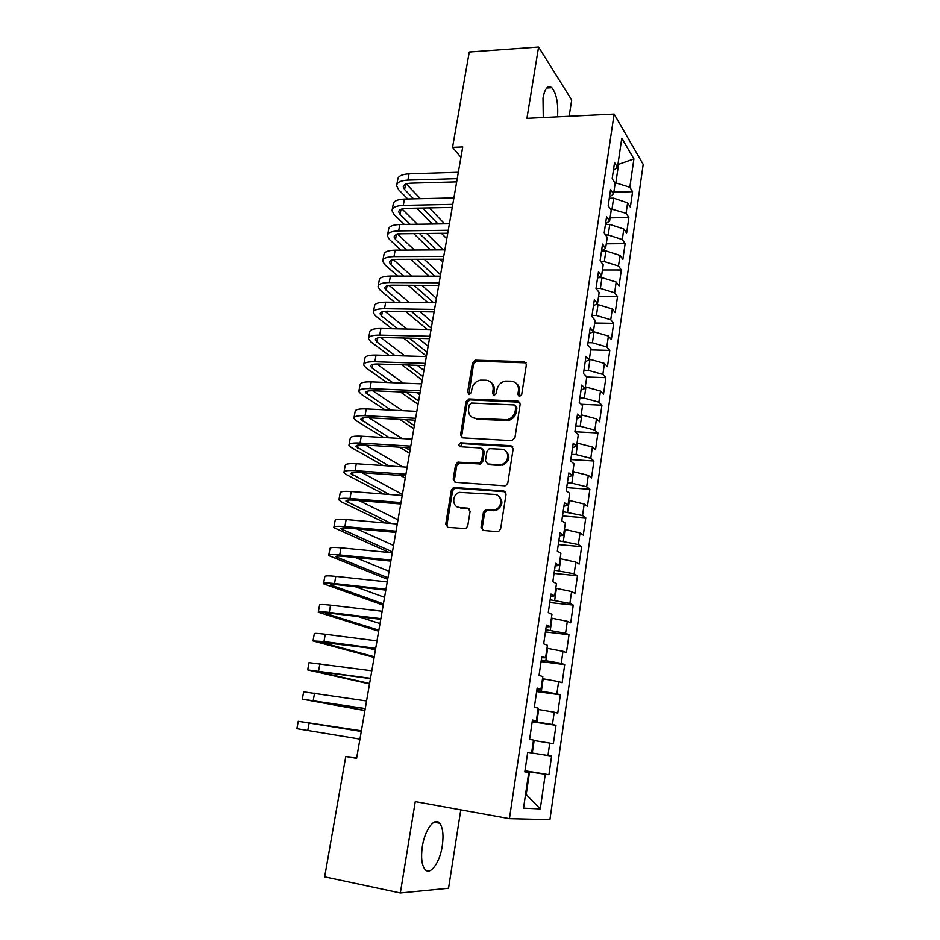 <?xml version="1.0" encoding="UTF-8"?>
<svg xmlns="http://www.w3.org/2000/svg" width="940" height="940" viewBox="0 0 940 940"><rect width="100%" height="100%" fill="white"/><g stroke="black" fill="none" stroke-linecap="round" stroke-linejoin="round"><path stroke-width="1.41" d="M519.444 396.515L521.688 394.612L526.4 364.544L524.109 361.653L475.264 360.173L472.479 362.84L467.591 392.368L469.483 394.377L471.316 392.521L471.951 388.678C473.067 383.943 475.934 381.099 480.528 380.136L485.968 380.218C491.091 380.959 493.477 384.061 493.124 389.524L492.501 393.402L494.076 395.446L496.285 393.555L496.907 389.677C498.012 384.954 500.879 382.087 505.509 381.088L511.125 381.158C516.342 381.899 518.774 385.024 518.457 390.547L517.834 394.447L519.444 396.515M442.27 845.965C443.774 835.214 442.893 827.647 439.65 823.24C434.644 816.707 424.88 829.433 422.342 846.458C420.815 857.292 421.672 864.918 424.915 869.324C430.168 876.045 439.897 862.556 442.27 845.965M557.538 116.819C558.395 103.306 556.492 93.6 551.839 87.714C547.879 84.859 544.93 88.301 543.003 98.03L543.273 117.523M481.033 527.246L483.325 530.442L497.354 531.664L498.717 531.429L500.609 528.938L506.084 494.088L503.758 490.95L453.55 487.449L451.4 490.01L445.724 524.203L447.945 527.364L465.758 528.609L467.709 526.106L470.118 511.313L467.862 508.164L459.637 507.506C451.917 507.283 451.74 494.487 459.39 492.349L494.593 494.416C502.254 494.581 502.935 507.071 495.38 509.609L485.44 509.856L483.419 512.382L481.033 527.246L482.208 527.892L482.96 530.383M356.707 757.711L345.755 756.5L356.601 758.345L462.738 146.934L452.551 147.345L460.929 157.297M345.755 756.5L324.664 876.856L400.334 893L448.545 888.277L460.788 809.845M569.147 116.255L571.696 100.004L538.585 47L526.929 118.323L614.114 114.057L509.433 818.658L415.269 801.597L400.334 893M538.585 47L469.272 51.994L452.551 147.345M511.677 440.649L514.897 437.923L520.196 404.082L517.893 401.11L469.166 398.971L466.04 401.662L460.541 434.879L462.738 437.864L511.677 440.649M513.193 448.756L507.8 483.089L505.685 485.663L504.569 485.815L455.395 482.291L453.186 479.224L455.583 464.76L457.862 462.163L479.377 463.244L481.632 460.647L483.184 451.024L480.928 447.992L460.459 446.77C458.391 445.654 458.426 444.338 460.577 442.834L510.878 445.701L513.193 448.756M614.114 114.057L643.195 164.383L549.923 819.657L509.433 818.658M532.193 721.791L556.01 725.316L553.355 743.752L549.759 743.082L547.973 755.525L527.704 752.317L524.826 771.846L528.785 772.316L524.861 771.564M531.629 752.94L533.509 740.086L529.608 739.369L532.451 720.028L536.329 720.898L538.185 708.173L534.343 707.209L537.163 688.068L540.982 689.173L542.827 676.577L539.031 675.366L541.828 656.414L545.588 657.765L547.409 645.286L543.673 643.841L546.434 625.077L550.147 626.663L551.956 614.302L548.267 612.633L551.005 594.045L554.659 595.866L556.457 583.623L552.826 581.719L555.528 563.319L559.136 565.363L560.91 553.237L557.326 551.11L560.017 532.886L563.565 535.142L565.328 523.145L561.791 520.795L564.447 502.747L567.948 505.227L569.699 493.336L566.209 490.774L568.841 472.902L572.296 475.593L574.023 463.82L570.592 461.047L573.2 443.339L576.596 446.241L578.312 434.574L574.928 431.601L577.513 414.058L580.861 417.16L582.553 405.61L579.228 402.426L581.778 385.059L585.091 388.361L586.772 376.916L583.481 373.532L586.008 356.331L589.274 359.832L590.931 348.493L587.7 344.91L590.202 327.872L593.422 331.562L595.067 320.329L591.871 316.557L594.35 299.684L597.523 303.561L599.156 292.422L596.007 288.474L598.475 271.742L601.588 275.808L603.21 264.786L600.108 260.65L602.54 244.071L605.618 248.325L607.228 237.397L604.161 233.073L606.582 216.658L609.614 221.076L611.212 210.255L608.192 205.754L610.577 189.492L613.573 194.087L615.148 183.359L612.175 178.694L614.548 162.573L617.498 167.343L621.775 138.204L633.913 158.895L629.835 187.26L614.619 182.536M613.867 192.136L632.573 191.689L629.835 187.26M632.573 191.689L630.352 207.176L627.591 202.852L626.087 213.298L610.13 208.657M610.095 217.857L628.86 217.551L626.087 213.298M628.86 217.551L626.616 233.191L623.819 229.019L622.303 239.547L608.215 234.976L605.536 235M606.288 243.801L625.112 243.648L622.303 239.547M625.112 243.648L622.856 259.416L620.012 255.422L618.485 266.043L604.314 261.567L600.801 261.579M602.446 269.968L621.34 269.98L618.485 266.043M621.34 269.98L619.049 285.889L616.182 282.059L614.631 292.775L600.378 288.404L596.019 288.368M598.58 296.37L617.521 296.546L614.631 292.775M617.521 296.546L615.218 312.597L612.304 308.931L610.741 319.753L596.418 315.476L592.036 315.405M594.668 323.007L613.679 323.337L610.741 319.753M613.679 323.337L611.352 339.54L608.403 336.05L606.829 346.966L592.412 342.795L588.017 342.689M590.731 349.88L609.802 350.385L606.829 346.966M609.802 350.385L607.452 366.718L604.455 363.416L602.869 374.426L588.37 370.36L583.963 370.219M586.76 376.999L605.889 377.669L602.869 374.426M605.889 377.669L603.515 394.154L600.484 391.028L598.874 402.132L584.292 398.184L579.874 397.996M581.167 404.282L601.941 405.199L598.874 402.132M601.941 405.199L599.544 421.825L596.465 418.887L594.844 430.109L580.18 426.255L575.75 426.031M575.127 431.765L597.946 432.976L594.844 430.109M597.946 432.976L595.537 449.767L592.412 447.005L590.778 458.332L576.032 454.596L571.579 454.326M570.803 459.578L593.927 461.011L590.778 458.332M593.927 461.011L591.495 477.955L588.322 475.382L586.678 486.814L571.837 483.184L567.372 482.878M566.679 487.649L589.874 489.294L586.678 486.814M589.874 489.294L587.418 506.402L584.198 504.028L582.542 515.555L563.13 511.701M562.508 515.978L585.773 517.846L582.542 515.555M585.773 517.846L583.293 535.107L580.039 532.933L578.359 544.577L558.854 540.794M558.289 544.577L581.637 546.669L578.359 544.577M581.637 546.669L579.134 564.082L575.832 562.12L574.14 573.858L554.529 570.157M554.048 573.423L577.466 575.75L574.14 573.858M577.466 575.75L574.939 593.328L571.591 591.566L569.887 603.433L550.159 599.802M549.759 602.552L573.247 605.102L569.887 603.433M573.247 605.102L570.709 622.844L567.302 621.305L565.586 633.266L545.752 629.718M545.423 631.939L569.005 634.735L565.586 633.266M569.005 634.735L566.432 652.642L562.99 651.314L561.239 663.393L541.299 659.927M541.052 661.607L564.705 664.639L561.239 663.393M564.705 664.639L562.12 682.722L558.619 681.618L556.856 693.814L536.811 690.43M536.646 691.558L560.381 694.836L556.856 693.814M560.381 694.836L557.761 713.096L554.212 712.203L552.438 724.517L532.275 721.227M556.01 725.316L552.438 724.517M524.978 770.753L548.925 774.701L551.592 756.089L547.973 755.525M548.925 774.701L545.27 774.266L540.277 808.917L523.533 808.141L528.785 772.316M525.625 793.865L526.294 793.971L529.537 771.869L524.931 771.106M545.27 774.266L529.537 771.869M540.277 808.917L525.613 793.924M536.329 720.898L532.381 720.498M532.298 753.046L534.131 740.544L533.462 740.45M549.759 743.082L534.131 740.544M540.982 689.173L537.022 688.985M536.857 721.897L538.679 709.524L538.009 709.43M554.212 712.203L538.679 709.524M545.588 657.765L541.616 657.777M541.381 691.065L543.179 678.809L542.509 678.715M558.619 681.618L543.179 678.809M550.147 626.663L546.175 626.886M545.858 660.514L547.632 648.377L546.974 648.295M562.99 651.314L547.632 648.377M554.659 595.866L550.676 596.277M550.288 630.258L552.05 618.238L551.392 618.156M567.302 621.305L552.05 618.238M559.136 565.363L555.14 565.974M554.682 600.284L556.421 588.381L555.763 588.311M571.591 591.566L556.421 588.381M563.565 535.142L559.559 535.953M559.03 570.604L560.757 558.807L560.099 558.736M575.832 562.12L560.757 558.807M567.948 505.227L563.941 506.225M563.342 541.193L565.058 529.502L564.399 529.443M580.039 532.933L565.058 529.502M572.296 475.593L568.277 476.78M567.607 512.053L569.311 500.48L568.653 500.421M584.198 504.028L569.311 500.48M576.596 446.241L572.577 447.605M571.837 483.184L573.518 471.716L572.871 471.68M588.322 475.382L573.518 471.716M580.861 417.16L576.831 418.711M576.032 454.596L577.701 443.222L577.043 443.187M592.412 447.005L577.701 443.222M585.091 388.361L581.038 390.077M580.18 426.255L581.837 414.998L581.19 414.963M596.465 418.887L581.837 414.998M589.274 359.832L585.221 361.724M584.292 398.184L585.937 387.022L585.291 386.998M600.484 391.028L585.937 387.022M593.422 331.562L589.356 333.618M588.37 370.36L589.991 359.303L589.356 359.28M604.455 363.416L589.991 359.303M597.523 303.561L593.457 305.782M592.412 342.795L594.021 331.832L592.928 331.808M608.403 336.05L594.021 331.832M601.588 275.808L597.523 278.205M596.418 315.476L598.005 304.619L595.643 304.584M612.304 308.931L598.005 304.619M605.618 248.325L601.541 250.863M600.378 288.404L601.964 277.641L598.498 277.629M616.182 282.059L601.964 277.641M609.614 221.076L605.536 223.779M604.314 261.567L605.877 250.898L601.529 250.933M620.012 255.422L605.877 250.898M613.573 194.087L609.484 196.942M608.215 234.976L609.766 224.401L605.431 224.472M623.819 229.019L609.766 224.401M617.498 167.343L613.397 170.351M612.069 208.621L613.609 198.14L609.296 198.234M627.591 202.852L613.609 198.14M617.933 164.371L618.555 164.347L618.062 163.525M615.9 182.501L618.555 164.347L633.913 158.895M519.045 396.457L519.514 391.475C519.938 388.079 518.915 385.435 516.448 383.52M491.068 382.427C493.618 384.307 494.675 386.986 494.24 390.441L493.759 395.399M526.13 362.852L476.404 361.136L473.619 363.804L468.884 394.365M519.832 402.203L469.788 399.899L467.204 402.543L461.716 435.714L462.186 437.77M515.848 407.044L514.239 404.952L471.457 403.037L469.26 404.917L468.59 408.982C468.202 414.47 470.564 417.607 475.675 418.418L507.283 419.687C511.583 418.464 514.227 415.633 515.202 411.18L515.848 407.044L516.929 407.937L515.696 405.916M472.127 417.36L475.675 418.418M516.929 407.937L516.283 412.061C515.308 416.502 512.676 419.334 508.376 420.556L476.827 419.275M482.69 448.909L484.335 451.823L482.772 461.423L480.528 464.019L459.93 462.844L456.781 465.523L454.384 479.964L454.984 482.22M512.711 446.664L462.292 443.598L460.318 446.759M499.163 464.701L501.807 464.384C509.786 462.339 509.598 449.285 501.619 449.226L489.317 448.639L486.99 451.259L485.44 460.894L487.707 463.949L502.923 465.159C509.762 460.988 510.679 456.229 505.649 450.895M487.12 463.843L487.707 463.949M500.291 465.476L488.847 464.724M498.212 495.815C503.605 500.82 503.041 505.649 496.52 510.303L486.591 510.538L484.57 513.064L482.208 527.892M457.58 507.001L459.637 507.506M469.436 508.916L460.847 508.188M505.45 491.785L454.76 488.177L452.61 490.727L446.958 524.861L447.687 527.328M396.845 184.44L397.738 179.54C398.02 176.144 401.779 174.241 409.041 173.829L458.332 172.255M407.748 198.975L398.654 189.727L396.598 185.744C396.868 182.383 400.628 180.504 407.889 180.116L457.228 178.647M456.664 181.867L410.815 183.183C405.974 183.441 403.448 184.687 403.272 186.942L404.611 189.563L413.623 198.845M422.565 208.034L438.017 223.932M447.052 233.214L447.652 233.837M406.245 183.911L420.439 198.681M429.298 207.893L444.62 223.838M446.794 238.76L441.424 233.285M432.318 224.014L416.749 208.151M392.25 209.456L393.167 204.438C393.413 201.195 397.173 199.398 404.447 199.057L453.891 197.893M404.294 224.437L394.107 214.532L392.015 210.701C392.262 207.493 396.01 205.719 403.295 205.402L452.763 204.344M452.234 207.423L406.256 208.363C401.392 208.562 398.877 209.749 398.713 211.9L400.076 214.426L410.181 224.343M419.546 233.543L436.231 249.911M401.968 208.927L417.372 224.237M426.654 233.461L443.175 249.864M442.787 261.861L440.085 259.228M430.532 249.946L413.729 233.602M387.609 234.695L388.549 229.56C388.772 226.458 392.532 224.766 399.817 224.496L449.39 223.767M400.945 250.122L389.524 239.559L387.397 235.881C387.609 232.803 391.357 231.146 398.654 230.899L448.262 230.265M447.757 233.214L401.65 233.755C396.774 233.907 394.271 235.012 394.119 237.068L395.517 239.5L406.844 250.087M416.69 259.299L434.738 276.172M397.679 234.178L414.446 250.04M424.198 259.276L440.543 274.75M429.039 276.149L410.862 259.311M382.933 260.145L383.896 254.905C384.084 251.944 387.844 250.357 395.153 250.158L444.867 249.852M397.714 276.066L384.906 264.786L382.733 261.273C382.909 258.347 386.657 256.796 393.978 256.608L443.727 256.42M443.245 259.217L397.009 259.358C392.121 259.475 389.618 260.509 389.489 262.46L390.911 264.786L403.624 276.078M414.011 285.313L433.599 302.715M393.413 259.651L411.685 276.101M421.966 285.361L436.442 298.391M427.923 302.656L408.183 285.278M378.221 285.807L379.208 280.449C379.372 277.641 383.109 276.172 390.441 276.043L440.296 276.184M394.647 302.257L380.242 290.237L378.021 286.876C378.186 284.103 381.922 282.658 389.254 282.552L439.145 282.799M438.686 285.454L392.321 285.184C387.421 285.255 384.918 286.207 384.812 288.063L386.258 290.284L400.558 302.328M411.555 311.598L431.272 328.201M389.16 285.372L409.147 302.433M420.015 311.716L432.306 322.209M427.23 329.458L405.728 311.504M373.462 311.692L374.473 306.228C374.602 303.561 378.338 302.21 385.694 302.163L435.69 302.739M391.78 328.718L375.542 315.899L373.286 312.703C373.403 310.082 377.14 308.755 384.495 308.72L434.527 309.424M434.092 311.927L387.597 311.234C382.686 311.257 380.183 312.139 380.101 313.889L381.57 316.005L397.702 328.847M409.382 338.153L427.089 352.265M384.954 311.328L406.867 329.035M418.406 338.365L428.135 346.226M426.431 356.072L403.554 338.012M368.668 337.812L369.702 332.22C369.796 329.717 373.532 328.471 380.9 328.495L431.037 329.541M389.172 355.461L370.795 341.784L368.492 338.753C368.598 336.285 372.322 335.075 379.69 335.122L429.862 336.273M429.451 338.635L382.827 337.519C377.915 337.484 375.413 338.294 375.342 339.939L376.846 341.937L395.082 355.637M407.561 365.002L422.882 376.517M380.794 337.542L404.917 355.931M417.231 365.331L423.94 370.43M422.26 380.089L401.733 364.814M363.839 364.144L364.885 358.446C364.955 356.096 368.68 354.968 376.059 355.073L426.337 356.577M386.88 382.486L366.012 367.893L363.674 365.037C363.733 362.723 367.458 361.63 374.849 361.747L425.162 363.369M424.774 365.578L378.021 364.027C373.086 363.945 370.595 364.673 370.548 366.224L372.076 368.104L392.791 382.721M406.174 392.168L418.641 400.969M376.717 364.015L403.389 383.144M416.608 392.615L419.698 394.835M418.053 404.306L400.358 391.921M358.951 390.723L360.02 384.895C360.067 382.709 363.78 381.699 371.183 381.875L421.602 383.861M385.001 409.828L361.195 394.236L358.798 391.545C358.833 389.395 362.558 388.42 369.961 388.62L420.415 390.711M420.062 392.755L373.18 390.77C368.233 390.64 365.742 391.287 365.707 392.72L390.911 410.122M405.375 419.675L414.364 425.609M372.769 390.758L402.414 410.674M413.823 428.711L399.571 419.369M354.028 417.524L355.12 411.579C355.132 409.546 358.845 408.665 366.271 408.923L416.831 411.379M383.685 437.511L356.319 420.803L353.887 418.288C353.887 416.303 357.599 415.445 365.026 415.715L415.621 418.3M415.304 420.192L368.28 417.76C363.322 417.572 360.843 418.136 360.831 419.463L389.583 437.852M405.328 447.546L410.04 450.46M368.974 417.795L402.132 438.581M409.546 453.315L399.535 447.193M349.069 444.561L350.185 438.487C350.162 436.63 353.863 435.866 361.301 436.207L412.002 439.156M383.097 465.559L351.419 447.593L348.94 445.255C348.904 443.445 352.606 442.705 360.055 443.069L410.792 446.136M410.498 447.863L363.345 444.984C358.375 444.738 355.896 445.219 355.907 446.441L388.984 465.958M365.378 445.102L402.79 466.886M405.246 478.108L400.511 475.429M344.052 471.845L345.191 465.641C345.133 463.961 348.834 463.314 356.295 463.737L407.137 467.192M383.532 494.017L346.461 474.63L343.934 472.468C343.876 470.822 347.577 470.223 355.038 470.658L405.916 474.23M405.645 475.793L358.363 472.444C353.381 472.15 350.902 472.55 350.937 473.654L389.407 494.475M362.053 472.703L402.414 494.428M338.999 499.375L340.163 493.042C340.069 491.526 343.77 491.021 351.243 491.514L402.226 495.474M385.423 522.981L341.467 501.901L338.894 499.927C338.799 498.459 342.489 497.977 349.974 498.505L400.992 502.583M400.757 503.969L353.346 500.151C348.34 499.798 345.873 500.115 345.932 501.102L391.263 523.498M359.127 500.621L398.008 519.832M333.9 527.14L335.087 520.678C334.957 519.338 338.647 518.962 346.143 519.55L397.279 524.015M389.454 552.556L333.806 527.634C333.677 526.33 337.354 525.989 344.863 526.588L396.034 531.194M395.822 532.416L348.27 528.115C343.264 527.704 340.797 527.939 340.879 528.797L392.438 551.886M356.777 528.879L393.555 545.447M328.753 555.164L329.964 548.572C329.799 547.409 333.477 547.162 340.997 547.832L392.274 552.826M387.668 579.334L328.671 555.575C328.507 554.459 332.184 554.248 339.704 554.941L391.017 560.076M390.84 561.11L343.159 556.327C338.13 555.857 335.674 555.998 335.78 556.75L387.95 577.771M355.332 557.549L389.078 571.273M323.56 583.435L324.794 576.702C324.606 575.726 328.272 575.609 335.803 576.373L387.221 581.907M383.191 605.16L323.489 583.775C323.289 582.847 326.956 582.765 334.499 583.552L385.952 589.216M385.811 590.085L337.989 584.798C332.96 584.269 330.504 584.327 330.633 584.95L383.414 603.868M355.39 586.725L384.554 597.323M318.319 611.964L319.577 605.102C319.353 604.303 323.007 604.326 330.563 605.172L382.134 611.259M378.667 631.198L318.272 612.234C318.026 611.482 321.691 611.552 329.247 612.422L380.853 618.638M380.735 619.319L332.784 613.526L325.44 613.397L378.844 630.176M358.211 616.593L379.995 623.584M313.032 640.751L314.312 633.748C314.054 633.137 317.708 633.302 325.275 634.241L376.987 640.88M374.108 657.448L312.997 640.951L323.947 641.562L375.695 648.33M375.612 648.823L320.199 642.114L374.238 656.707M366.8 647.672L375.401 650.057M307.697 669.809L309.002 662.665L371.794 670.784M369.514 683.932L307.674 669.926L370.489 678.304M370.442 678.61L314.912 671.09L369.596 683.474M302.304 699.125L303.644 691.84L366.553 700.97M364.885 710.616L302.304 699.172L365.237 708.56M365.225 708.678L309.577 700.323L364.908 710.452M361.383 730.791L298.238 721.286L361.265 731.449L305.535 722.437L361.371 730.838M298.238 721.297L296.875 728.688L359.938 739.11M519.514 391.475L518.457 390.547M493.618 394.306L492.501 393.402M494.24 390.441L493.124 389.524M468.743 393.272L467.591 392.368M473.619 363.804L472.479 362.84M476.721 361.125L475.593 360.161M525.154 362.629L524.109 361.653M518.904 395.364L517.834 394.447M461.716 435.714L460.541 434.879M467.204 402.543L466.04 401.662M470.329 399.876L469.166 398.971M518.962 402.014L517.893 401.11M506.072 420.756L504.968 419.886M516.283 412.061L515.202 411.18M454.384 479.964L453.186 479.224M456.781 465.523L455.583 464.76M459.93 462.844L458.732 462.069M479.6 464.125L478.448 463.349M482.772 461.423L481.632 460.647M484.335 451.823L483.184 451.024M462.292 443.598L461.117 442.787M511.971 446.512L510.878 445.701M484.57 513.064L483.419 512.382M487.789 510.361L486.638 509.68M493.241 510.796L492.102 510.115M469.048 508.857L467.862 508.164M446.958 524.861L445.724 524.203M452.61 490.727L451.4 490.01M455.759 488.048L454.561 487.331M504.874 491.667L503.758 490.95M409.041 173.829L407.889 180.116M405.598 184.158L404.611 189.563M404.447 199.057L403.295 205.402M401.016 209.256L400.076 214.426M399.817 224.496L398.654 230.899M396.41 234.565L395.517 239.5M395.153 250.158L393.978 256.608M391.757 260.086L390.911 264.786M390.441 276.043L389.254 282.552M387.069 285.83L386.258 290.284M385.694 302.163L384.495 308.72M382.333 311.81L381.57 316.005M380.9 328.495L379.69 335.122M377.563 338.001L376.846 341.937M376.059 355.073L374.849 361.747M372.745 364.426L372.076 368.104M371.183 381.875L369.961 388.62M367.893 391.075L367.27 394.495M366.271 408.923L365.026 415.715M362.993 417.971L362.417 421.12M361.301 436.207L360.055 443.069M358.058 445.102L357.529 447.981M356.295 463.737L355.038 470.658M353.064 472.468L352.594 475.076M485.381 511.384L485.628 509.786M351.243 491.514L349.974 498.505M348.035 500.092L347.612 502.406M346.143 519.55L344.863 526.588M342.959 527.951L342.583 529.984M340.997 547.832L339.704 554.941M337.836 556.069L337.519 557.796M335.803 576.373L334.499 583.552M332.666 584.433L332.407 585.867M330.563 605.172L329.247 612.422M327.449 613.056L327.249 614.196M325.275 634.241L323.947 641.562M322.185 641.95L322.044 642.772M319.941 663.581L318.589 670.96M314.548 693.203L313.196 700.641M309.107 723.083L307.744 730.603M434.045 822.195L439.65 823.24M546.728 88.008L551.839 87.714M476.404 361.136L475.264 360.173M469.788 399.899L468.625 399.007M508.376 420.556L507.283 419.687M459.049 462.938L457.862 462.163M480.528 464.019L479.377 463.244M461.752 443.645L460.577 442.834M502.923 465.159L501.807 464.384M486.591 510.538L485.44 509.856M496.52 510.303L495.38 509.609M454.76 488.177L453.55 487.449M403.424 186.073L403.272 186.942M398.865 211.077L398.713 211.9M394.26 236.281L394.119 237.068M389.618 261.708L389.489 262.46M384.942 287.358L384.812 288.063M380.218 313.22L380.101 313.889M375.46 339.316L375.342 339.939M370.654 365.637L370.548 366.224"/></g></svg>

